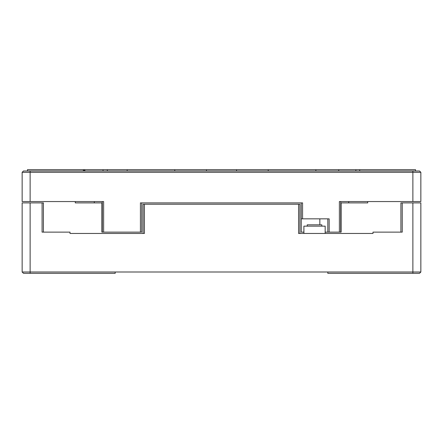 <?xml version="1.0" encoding="UTF-8"?>
<svg xmlns="http://www.w3.org/2000/svg" width="443" height="443" viewBox="0 0 443 443"><rect width="100%" height="100%" fill="white"/><g stroke="black" fill="none" stroke-linecap="round" stroke-linejoin="round"><path stroke-width="0.66" d="M327.82 272.002L327.82 273.331L412.876 273.331L412.876 272.002L115.18 272.002L115.18 273.331L23.479 273.331L22.15 272.002L22.15 202.894L22.15 272.002L115.18 272.002M412.876 202.894L420.85 202.894L420.85 272.002L412.876 272.002L412.876 202.894L402.244 202.894L402.244 232.132L373.006 232.132L373.006 233.461L298.582 233.461L298.582 204.223L144.418 204.223L144.418 233.461L69.994 233.461L69.994 232.132L42.085 232.132L42.085 202.894L30.124 202.894L30.124 273.331M419.521 273.331L420.85 272.002L419.521 273.331L412.876 273.331M143.089 233.461L141.76 233.461L143.089 233.461L143.089 204.223L144.418 204.223M298.582 204.223L299.911 204.223L299.911 233.461M400.915 232.132L400.915 202.894L402.244 202.894M42.085 202.894L43.414 202.894L43.414 232.132M22.15 202.894L30.124 202.894M30.124 170.998L30.124 172.327L22.15 172.327L23.479 170.998L419.521 170.998L420.85 172.327L412.876 172.327L412.876 201.565L420.85 201.565L420.85 172.327M83.284 170.998L83.284 169.669L84.131 169.669L84.131 170.998M84.912 170.998L84.912 169.669L84.131 169.669M84.912 169.669L103.025 169.669L103.025 170.998M107.289 170.998L107.289 169.669L103.025 169.669M107.289 169.669L268.214 169.669L268.214 170.998M415.534 170.998L415.534 169.669L359.716 169.669L359.716 170.998M315.859 170.998L315.859 169.669L338.723 169.669L338.723 170.998M338.723 169.669L355.862 169.669L355.862 170.998M355.862 169.669L359.716 169.669M83.284 169.669L27.466 169.669L27.466 170.998M315.859 169.669L268.214 169.669M22.15 172.327L22.15 201.565L30.124 201.565L30.124 172.327L412.876 172.327L412.876 170.998M30.124 201.565L103.618 201.565L103.618 232.132L141.76 232.132L141.76 202.894M140.431 232.132L140.431 202.894L302.569 202.894L302.569 218.842L329.149 218.842L329.149 232.132L340.711 232.132L340.711 201.565M339.382 232.132L339.382 201.565L412.876 201.565M367.69 201.565L367.69 202.894L341.11 202.894L341.11 232.132L340.711 232.132M329.149 232.132L325.162 232.132M303.898 232.132L301.24 232.132L301.24 218.842L302.569 218.842M327.82 218.842L327.82 232.132M301.24 202.894L301.24 218.842M103.618 232.132L101.89 232.132L101.89 202.894L75.31 202.894L75.31 201.565M102.289 201.565L102.289 232.132M325.162 233.461L325.162 226.151L303.898 226.151L303.898 233.461M321.839 226.151L321.839 224.822L307.22 224.822L307.22 226.151M174.786 170.998L174.786 169.669M206.466 169.669L206.466 170.998M236.534 169.669L236.534 170.998M348.685 202.894L348.685 201.565M319.846 218.842L319.846 224.822M94.315 202.894L94.315 201.565M127.141 170.998L127.141 169.669"/></g></svg>
